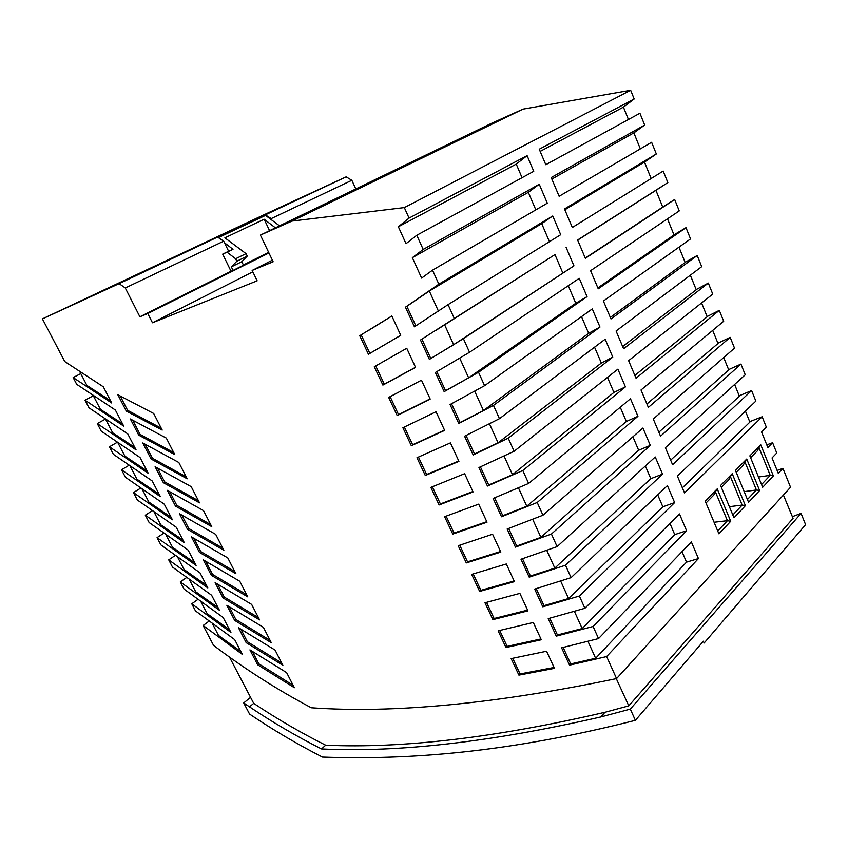 <?xml version="1.0" encoding="UTF-8"?>
<svg xmlns="http://www.w3.org/2000/svg" width="848" height="848" viewBox="0 0 848 848"><rect width="100%" height="100%" fill="white"/><g stroke="black" fill="none" stroke-linecap="round" stroke-linejoin="round"><path stroke-width="1.27" d="M235.627 258.767L227.073 252.195L222.695 254.124L231.038 271.265L233.062 270.417L231.345 266.876L236.825 261.237L235.627 258.767L246.037 253.647L224.89 237.822L264.152 219.24L275.399 227.836M218.349 237.631L265.551 215.403L271.964 220.204L271.212 218.614L265.318 214.862L236.242 228.271L236.592 228.992M236.242 228.271L119.123 283.635L125.281 287.96L139.888 316.792L147.796 313.527L268.943 252.969M227.073 252.195L233.009 249.312L224.529 242.814L228.621 251.252L222.695 254.124M271.964 220.204L279.522 225.844M536.222 588.639L544.013 605.663L542.794 606.818L579.375 596.027L584.897 608.292L548.211 618.627L556.246 636.148L593.091 626.471L598.54 638.576L561.599 647.819L569.538 665.15L606.638 656.553L616.57 678.58C495.253 703.861 393.504 713.592 311.322 707.773C277.296 689.742 244.701 668.945 213.548 645.37L203.138 625.506L242.348 654.391L234.673 639.604L195.485 610.91L191.765 603.808L230.932 632.428L223.183 617.514L184.037 589.084L180.295 581.929L219.42 610.274L211.608 595.232L172.504 567.089L168.731 559.871L207.813 587.929L199.937 572.771L160.876 544.904L157.071 537.632L196.111 565.404L188.161 550.108L149.153 522.538L145.315 515.202L184.302 542.678L176.289 527.265L137.334 499.981L133.454 492.582L172.398 519.771L164.311 504.21L125.409 477.233L121.497 469.781L160.389 496.652L152.237 480.975L113.388 454.305L109.445 446.779L148.273 473.343L140.047 457.528L101.262 431.176L97.287 423.587L136.051 449.843L127.762 433.879L89.029 407.846L85.023 400.192L123.734 426.12L115.37 410.029L76.702 384.324L73.151 377.561L111.724 403.012L103.286 386.773L64.766 361.555L42.4 318.89L119.123 283.635M265.318 214.862L346.143 176.85L263.495 215.01L42.4 318.89M252.81 271.826L152.47 322.781L147.796 313.527M79.924 371.954L86.899 385.448L110.526 400.712M600.787 716.952L630.318 709.098L635.385 720.334C507.92 752.632 408.927 760.073 322.452 757.063C297.425 744.279 273.12 729.948 249.566 714.069L243.726 702.939L249.492 706.829C272.791 722.432 296.8 736.467 321.53 748.943C398.263 752.695 491.352 742.032 600.787 716.952L604.963 712.267L628.781 705.854L793.071 518.361L783.425 495.052M217.756 237.239L223.734 241.171L224.529 242.814M223.734 241.171L125.281 287.96M231.038 271.265L139.888 316.792M271.212 218.614L351.846 180.285L346.143 176.85M218.307 237.61L265.551 215.403M542.794 606.818L534.675 589.106L571.086 577.636L565.489 565.224L529.194 577.149L520.99 559.235L557.104 546.621L551.433 534.039L515.436 547.13L507.136 529.025L542.953 515.224L537.208 502.482L501.518 516.761L493.123 498.454L528.633 483.434L522.813 470.523L487.43 486.042L478.94 467.513L514.132 451.253L617.895 369.156L625.432 386.879L522.813 470.523M152.47 322.781L257.145 280.815L252.142 270.438L273.151 261.767L260.4 235.097L291.966 221.084L404.326 207.59L409.065 218.095L398.359 226.766L406.022 243.683L416.792 235.256L423.184 249.439L412.361 257.665L421.626 278.102L432.522 270.162L438.84 284.175L405.439 307.177L414.428 326.787L448.062 304.633L454.284 318.445L420.491 340.027L429.385 359.414L463.39 338.659L469.527 352.28L435.374 372.484L444.161 391.649L478.526 372.251L484.579 385.692L450.065 404.538L458.757 423.491L493.472 405.418L499.451 418.679L464.587 436.222L473.173 454.952L508.238 438.183L514.132 451.253M533.307 622.474L498.136 630.838L505.959 647.522L541.289 639.763L533.307 622.474M500.818 552.09L492.571 534.229L458.217 545.709L466.294 562.924L500.818 552.09M527.944 610.867L519.877 593.388L484.971 602.769L492.879 619.623L527.944 610.867M226.819 605.26L234.652 620.386L271.275 642.689L263.399 627.34L226.819 605.26M282.872 665.298L275.07 650.077L238.426 627.668L246.185 642.657L282.872 665.298M294.373 687.717L286.635 672.623L249.927 649.886L257.622 664.747L294.373 687.717M174.752 454.549L166.314 438.087L130.359 418.965L138.743 435.151L174.752 454.549M247.775 596.875L239.761 581.262L203.329 559.881L211.29 575.262L247.775 596.875M464.63 473.693L430.858 487.388L439.105 504.963L473.057 491.946L464.63 473.693M259.573 619.877L251.633 604.401L215.127 582.671L223.024 597.914L259.573 619.877M436.031 411.725L402.895 427.742L411.322 445.709L444.649 430.402L436.031 411.725M235.871 573.672L227.783 557.92L191.425 536.901L199.46 552.408L235.871 573.672M126.288 411.089L162.201 430.084L153.679 413.474L117.83 394.744L126.288 411.089L127.635 410.337L161.226 428.166M223.861 550.267L215.71 534.378L179.426 513.718L187.525 529.364L223.861 550.267M450.415 442.889L416.962 457.729L425.293 475.505L458.938 461.354L450.415 442.889M187.196 478.791L178.822 462.478L142.793 442.963L151.103 459.012L187.196 478.791M554.475 668.341L546.578 651.232L511.153 658.599L518.902 675.114L554.475 668.341M406.743 348.284L374.286 366.749L382.893 385.098L415.562 367.385L406.743 348.284M211.746 526.65L203.52 510.623L167.321 490.335L175.483 506.118L211.746 526.65M506.309 563.984L471.668 574.393L479.661 591.427L514.46 581.643L506.309 563.984M359.743 335.723L368.435 354.273L400.754 335.31L391.84 315.997L359.743 335.723M421.477 380.19L388.67 397.415L397.193 415.573L430.19 399.079L421.477 380.19M199.524 502.832L191.224 486.657L155.11 466.75L163.346 482.671L199.524 502.832M478.685 504.136L444.617 516.708L452.779 534.102L487.017 522.188L478.685 504.136M233.009 249.312L228.621 251.252M233.062 270.417L243.524 265.191L241.775 261.703L231.345 266.876M241.775 261.703L247.256 256.085L246.037 253.647M236.825 261.237L247.256 256.085M355.715 188.744L351.846 180.285M260.4 235.097L491.183 123.49L523.036 109.127L630.668 90.27L634.177 98.993L623.428 107.134L628.442 119.515M577.679 240.143L655.939 190.344L662.723 207.071L674.658 199.503L585.364 258.322L577.615 239.995L667.853 182.596L663.2 171.052L572.326 227.487L564.492 208.958L656.331 153.976L651.624 142.294L559.129 196.27L551.211 177.539L644.671 125.048L639.922 113.24L545.794 164.713L539.243 149.216L634.177 98.993M644.671 125.048L633.859 132.871L640.335 148.888M656.331 153.976L644.491 162.106M667.853 182.596L655.939 190.355M673.969 234.843L686 227.656L598.243 288.808L590.579 270.682L679.248 210.908L674.658 199.503M685.12 262.35L697.215 255.502L610.984 318.954L603.405 301.019L690.537 238.924L686 227.656M696.166 289.581L708.313 283.073L623.587 348.751L616.083 331.006L701.699 266.654L697.215 255.502M707.084 316.537L719.305 310.357L636.042 378.229L628.622 360.665L712.755 294.097L708.313 283.073M717.906 343.217L730.181 337.356L648.36 407.369L641.014 389.995L723.694 321.254L719.305 310.357M728.612 369.633L740.94 364.089L660.539 436.19L653.278 418.997L734.516 348.146L730.181 337.356M739.212 395.793L751.604 390.557L672.591 464.704L665.404 447.691L745.244 374.763L740.94 364.089M749.706 421.689L762.151 416.76L684.516 492.9L677.393 476.067L755.854 401.104L751.604 390.557M766.783 444.871L772.602 442.698L767.864 447.543L761.568 431.971L766.359 427.201L762.151 416.76M777.107 470.417L782.948 468.382L778.284 473.354L772.051 457.92L776.757 453.023L772.602 442.698M616.57 678.58L790.537 487.229L782.948 468.382M243.408 264.958L268.646 252.354M252.142 270.438L272.388 260.177M291.966 221.084L523.036 109.127M404.326 207.59L630.668 90.27M409.065 218.095L527.096 155.65L516.252 164.109L398.359 226.766M416.792 235.256L533.752 171.296L527.096 155.65M423.184 249.439L539.254 184.249L528.325 192.326L412.361 257.665M432.522 270.162L547.31 203.181L539.254 184.249M438.84 284.175L552.748 215.986L541.724 223.649L429.332 291.044L406.881 306.308L415.849 325.886M448.062 304.633L560.708 234.695L552.748 215.986M454.284 318.445L554.963 254.601L436.37 330.095M421.922 339.147L430.784 358.492L453.648 344.723L573.958 265.837L566.082 247.33M573.958 265.837L463.39 338.659M469.527 352.28L579.258 278.314L587.049 296.62L478.526 372.251M484.579 385.692L592.286 308.937L599.981 327.052L493.472 405.418M499.451 418.679L605.165 339.221L612.775 357.135L508.238 438.183M528.633 483.434L630.477 398.751L637.94 416.294L537.208 502.482M542.953 515.224L642.932 428.028L650.31 445.38L551.433 534.039M557.104 546.621L655.239 456.977L662.542 474.138L565.489 565.224M571.086 577.636L667.408 485.607L674.637 502.588L579.375 596.027M584.897 608.292L679.46 513.92L686.604 530.731L593.091 626.471M598.54 638.576L691.364 541.936L698.445 558.567L606.638 656.553M762.67 487.282L773.355 475.908L760.762 444.818L749.855 455.853L762.67 487.282M733.997 517.789L745.413 505.652L732.227 473.693L720.577 485.48L733.997 517.789M718.924 533.827L730.722 521.276L717.238 488.872L705.186 501.062L718.924 533.827M748.572 502.281L759.607 490.536L746.728 459.022L735.46 470.417L748.572 502.281M459.754 545.222L467.545 561.853L500.543 551.497M467.545 561.853L466.294 562.924M486.54 602.366L494.098 618.499L527.604 610.125M494.098 618.499L492.879 619.623M429.332 291.044L438.437 311.152M406.881 306.308L405.439 307.177M698.445 558.567L686.52 562.15L682.036 551.656M563.157 647.448L570.715 663.942L595.635 658.26L587.971 641.332M436.815 371.657L445.539 390.684L468.637 377.826L575.781 303.266L587.049 296.62M445.539 390.684L444.161 391.649M570.715 663.942L569.538 665.15M686.52 562.15L595.635 658.26M494.617 497.84L502.8 515.69L526.778 506.224L518.467 487.865M502.8 515.69L501.518 516.761M526.778 506.224L626.354 421.488L637.94 416.294M391.861 316.039L368.838 330.296M361.174 334.875L369.855 353.393L400.744 335.299M369.855 353.393L368.435 354.273M418.456 457.093L426.618 474.509L458.768 460.994M426.618 474.509L425.293 475.505M480.424 466.856L488.734 484.992L512.51 474.71L504.062 456.054M488.734 484.992L487.43 486.042M512.51 474.71L613.92 392.423L625.432 386.879M574.393 611.366L582.184 628.559L674.743 534.622L669.952 523.407M451.528 403.775L460.104 422.495L483.445 410.517L474.71 391.235M460.104 422.495L458.757 423.491M483.445 410.517L588.639 333.328L599.981 327.052M674.743 534.622L686.604 530.731M473.216 573.948L480.89 590.325L514.153 580.975M480.89 590.325L479.661 591.427M404.379 427.063L412.669 444.744L444.522 430.127M412.669 444.744L411.322 445.709M508.652 528.463L516.697 546.027L540.886 537.356L532.703 519.294M516.697 546.027L515.436 547.13M540.886 537.356L638.65 450.235L650.31 445.38M432.374 486.794L440.409 503.945L472.855 491.511M440.409 503.945L439.105 504.963M499.705 630.488L507.157 646.367L540.907 638.957M507.157 646.367L505.959 647.522M375.738 365.954L384.292 384.186L415.509 367.279M384.292 384.186L382.893 385.098M466.061 435.501L474.509 453.934L498.062 442.804L489.476 423.841M474.509 453.934L473.173 454.952M498.062 442.804L601.349 363.039L612.775 357.135M522.516 558.726L530.435 576.015L554.815 568.118L650.808 478.664L662.542 474.138M530.435 576.015L529.194 577.149M549.769 618.213L557.433 634.961L582.184 628.559M557.433 634.961L556.246 636.148M446.143 516.167L454.051 533.053L486.773 521.679M454.051 533.053L452.779 534.102M444.628 324.805L453.648 344.723M430.784 358.492L429.385 359.414M546.769 550.352L554.815 568.118M544.013 605.663L568.584 598.518L560.666 581.039M568.584 598.518L662.839 506.797L674.637 502.588M512.743 658.292L520.078 673.937L554.073 667.461M520.078 673.937L518.902 675.114M390.144 396.684L398.56 414.64L430.106 398.889M398.56 414.64L397.193 415.573M459.754 358.227L468.637 377.826M516.252 164.109L522.061 177.688M562.775 272.876L554.963 254.601M662.839 506.797L657.73 494.85M650.808 478.664L645.381 465.976M626.354 421.488L620.259 407.252M638.65 450.235L632.894 436.784M613.92 392.423L607.486 377.392M575.781 303.266L568.277 285.723M601.349 363.039L594.565 347.182M588.639 333.328L581.495 316.633M535.83 209.869L528.325 192.326M549.44 241.691L541.724 223.649M218.042 607.613L195.708 591.756L189.401 579.672M186.528 577.573L180.295 581.929M145.262 444.405L152.417 458.227L186.168 476.788M240.938 629.29L247.372 641.735L281.674 662.956M247.372 641.735L246.185 642.657M206.456 585.311L184.154 569.612L177.762 557.38M175.165 555.504L168.731 559.871M169.801 491.829L176.766 505.291L210.664 524.552M176.766 505.291L175.483 506.118M182.977 540.134L160.738 524.785L154.177 512.224M152.195 510.814L145.315 515.202M252.439 651.529L258.799 663.814L293.154 685.332M258.799 663.814L257.622 664.747M194.764 562.818L172.494 547.289L166.017 534.897M193.916 538.438L200.711 551.55L234.748 571.488M200.711 551.55L199.46 552.408M163.728 533.254L157.071 537.632M181.917 515.234L188.786 528.516L222.759 548.126M188.786 528.516L187.525 529.364M171.095 517.259L148.877 502.08L142.231 489.349M140.577 488.194L133.454 492.582M217.629 584.251L224.232 597.024L258.407 617.62M224.232 597.024L223.024 597.914M122.515 423.777L100.435 409.34L93.428 395.921M93.238 395.793L85.023 400.192M229.331 606.871L235.85 619.475L270.088 640.378M235.85 619.475L234.652 620.386M229.532 629.735L207.177 613.708L200.955 601.794M197.796 599.472L191.765 603.808M152.417 458.227L151.103 459.012M205.82 561.44L212.519 574.382L246.63 594.649M212.519 574.382L211.29 575.262M132.829 420.375L140.079 434.388L173.745 452.588M140.079 434.388L138.743 435.151M159.095 494.183L136.92 479.184L130.189 466.294M128.875 465.382L121.497 469.781M157.58 468.213L164.65 481.855L198.474 500.776M164.65 481.855L163.346 482.671M134.811 447.447L112.699 432.819L105.788 419.58M105.205 419.188L97.287 423.587M147.011 470.916L124.868 456.097L118.042 443.038M117.088 442.38L109.445 446.779M240.938 651.667L218.551 635.481L212.413 623.715M208.99 621.181L203.138 625.506M120.289 396.143L127.635 410.337M73.151 377.561L80.783 373.608M564.842 209.785L644.469 162.042L651.147 178.536M622.665 346.578L696.24 289.762L690.336 275.197M634.866 375.431L707.179 316.76L701.582 302.937M745.413 411.079L749.876 422.103L682.354 487.801M269.569 230.656L264.152 219.24M658.864 432.226L728.739 369.951L723.715 357.559M662.723 207.071L585.258 258.068M610.337 317.406L685.173 262.477L678.972 247.171M597.861 287.907L674.001 234.917L667.493 218.837M670.673 460.157L739.361 396.154L734.622 384.462M646.929 403.987L718.012 343.493L712.702 330.391M551.857 179.066L633.859 132.871M540.165 151.389L623.428 107.134M773.355 475.908L770.228 475.346L761.557 484.547M758.494 477.021L770.228 475.346L758.971 447.596L757.381 450.818L750.607 457.697M736.234 472.294L743.336 465.075L744.915 461.831L756.427 489.974L747.427 499.504M746.728 459.022L744.915 461.831M714.069 522.251L727.436 520.693L717.726 530.975M705.992 502.991L713.804 495.052L715.373 491.766L727.436 520.693L730.722 521.276M721.362 487.377L728.814 479.82L730.393 476.555L742.17 505.079L732.831 514.98M732.227 473.693L730.393 476.555M729.386 506.68L742.17 505.079L745.413 505.652M744.184 491.617L756.427 489.974L759.607 490.536M717.238 488.872L715.373 491.766M760.762 444.818L758.971 447.596M604.963 712.267C495.571 737.686 402.482 748.667 325.685 745.201C300.976 732.81 276.978 718.871 253.7 703.352L229.469 657.062M616.295 678.644L628.781 705.854M630.318 709.098L801.063 513.369L792.371 516.665M801.063 513.369L805.6 524.647L704.147 642.996L703.384 641.205L635.385 720.334M325.685 745.201L321.53 748.943M243.726 702.939L250.351 697.522M253.7 703.352L249.492 706.829"/></g></svg>
